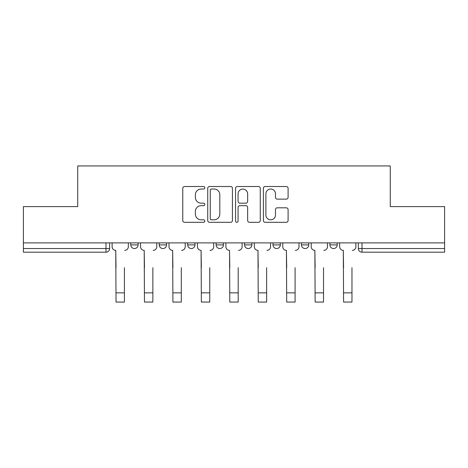<?xml version="1.0" encoding="UTF-8"?>
<svg xmlns="http://www.w3.org/2000/svg" width="468" height="468" viewBox="0 0 468 468"><rect width="100%" height="100%" fill="white"/><g stroke="black" fill="none" stroke-linecap="round" stroke-linejoin="round"><path stroke-width="0.7" d="M204.826 187.773A1.252 1.252 0 0 0 203.574 186.516L184.556 186.516A1.79 1.79 0 0 0 182.766 188.306L182.766 220.522A1.79 1.79 0 0 0 184.556 222.312L203.574 222.312A1.252 1.252 0 0 0 204.826 221.06A1.252 1.252 0 0 0 203.574 219.808L201.111 219.808A5.727 5.727 0 0 1 195.384 214.081L195.384 211.396A5.727 5.727 0 0 1 201.111 205.668L203.574 205.668A1.252 1.252 0 0 0 204.826 204.417A1.252 1.252 0 0 0 203.574 203.165L201.111 203.165A5.727 5.727 0 0 1 195.384 197.438L195.384 194.752A5.727 5.727 0 0 1 201.111 189.025L203.574 189.025A1.252 1.252 0 0 0 204.826 187.773M301.462 242.886L301.462 244.893L308.757 244.893A3.645 3.645 0 0 1 305.113 248.543A3.645 3.645 0 0 1 301.462 244.893L301.462 242.886M273.019 242.886L273.019 244.893L280.314 244.893A3.645 3.645 0 0 1 276.67 248.543A3.645 3.645 0 0 1 273.019 244.893L273.019 242.886M216.128 242.886L216.128 244.893L223.423 244.893A3.645 3.645 0 0 1 219.779 248.543A3.645 3.645 0 0 1 216.128 244.893L216.128 242.886M286.305 199.134A1.79 1.79 0 0 0 288.095 197.344L288.095 188.306A1.79 1.79 0 0 0 286.305 186.516L265.186 186.516A1.79 1.79 0 0 0 263.396 188.306L263.396 220.522A1.79 1.79 0 0 0 265.186 222.312L286.305 222.312A1.79 1.79 0 0 0 288.095 220.522L288.095 209.606A1.79 1.79 0 0 0 286.305 207.815L277.267 207.815A1.79 1.79 0 0 0 275.476 209.606L275.476 215.023A4.785 4.785 0 0 1 270.691 219.808A4.785 4.785 0 0 1 265.9 215.023L265.9 193.81A4.785 4.785 0 0 1 270.691 189.025A4.785 4.785 0 0 1 275.476 193.81L275.476 197.344A1.79 1.79 0 0 0 277.267 199.134L286.305 199.134M23.4 242.886L23.4 206.604L77.735 206.604L77.735 165.941L390.265 165.941L390.265 206.604L444.6 206.604L444.6 242.886L23.4 242.886L23.4 248.543L109.647 248.543L109.647 242.886L109.647 248.543A3.645 3.645 0 0 1 105.996 252.188L23.4 252.188L23.4 248.543M232.432 188.306A1.79 1.79 0 0 0 230.642 186.516L209.524 186.516A1.79 1.79 0 0 0 207.733 188.306L207.733 220.522A1.79 1.79 0 0 0 209.524 222.312L230.642 222.312A1.79 1.79 0 0 0 232.432 220.522L232.432 188.306M237.358 186.516L258.476 186.516A1.79 1.79 0 0 1 260.266 188.306L260.266 220.522A1.79 1.79 0 0 1 258.476 222.312L249.438 222.312A1.79 1.79 0 0 1 247.648 220.522L247.648 207.459A1.79 1.79 0 0 0 245.858 205.668L239.862 205.668A1.79 1.79 0 0 0 238.072 207.459L238.072 221.06A1.252 1.252 0 0 1 236.82 222.312A1.252 1.252 0 0 1 235.568 221.06L235.568 188.306A1.79 1.79 0 0 1 237.358 186.516M358.353 242.886L358.353 248.543L444.6 248.543L444.6 252.188L362.004 252.188A3.645 3.645 0 0 1 358.353 248.543A3.645 3.645 0 0 0 362.004 252.188L362.004 242.886M444.6 242.886L444.6 248.543M337.206 242.886L337.206 244.893A3.645 3.645 0 0 1 333.555 248.543A3.645 3.645 0 0 1 329.911 244.893L337.206 244.893L337.206 242.886M329.911 242.886L329.911 244.893M308.757 242.886L308.757 244.893L308.757 242.886M280.314 244.893L280.314 242.886L280.314 244.893A3.645 3.645 0 0 1 276.67 248.543M251.872 242.886L251.872 244.893A3.645 3.645 0 0 1 248.221 248.543A3.645 3.645 0 0 1 244.577 244.893A3.645 3.645 0 0 0 248.221 248.543A3.645 3.645 0 0 0 251.872 244.893L251.872 242.886M244.577 242.886L244.577 244.893L251.872 244.893M223.423 242.886L223.423 244.893M194.981 242.886L194.981 244.893A3.645 3.645 0 0 1 191.33 248.543A3.645 3.645 0 0 1 187.686 244.893A3.645 3.645 0 0 0 191.33 248.543A3.645 3.645 0 0 0 194.981 244.893L187.686 244.893L187.686 242.886M159.243 242.886L159.243 244.893L166.538 244.893L166.538 242.886L166.538 244.893A3.645 3.645 0 0 1 162.887 248.543A3.645 3.645 0 0 1 159.243 244.893A3.645 3.645 0 0 0 162.887 248.543M130.794 242.886L130.794 244.893L138.089 244.893L138.089 242.886L138.089 244.893A3.645 3.645 0 0 1 134.445 248.543A3.645 3.645 0 0 1 130.794 244.893A3.645 3.645 0 0 0 134.445 248.543M105.996 242.886L105.996 252.188A3.645 3.645 0 0 0 109.647 248.543M211.495 189.025A1.252 1.252 0 0 0 210.243 190.277L210.243 218.556A1.252 1.252 0 0 0 211.495 219.808L214.087 219.808A5.727 5.727 0 0 0 219.814 214.081L219.814 194.752A5.727 5.727 0 0 0 214.087 189.025L211.495 189.025M247.648 193.898A4.785 4.785 0 0 0 242.857 189.113A4.785 4.785 0 0 0 238.072 193.898L238.072 201.375A1.79 1.79 0 0 0 239.862 203.165L245.858 203.165A1.79 1.79 0 0 0 247.648 201.375L247.648 193.898M112.109 246.718L112.109 242.886L112.109 246.718A3.645 3.645 0 0 0 115.754 250.362L116.029 267.684M115.754 250.362L116.029 302.059L124.418 302.059L124.418 267.684M128.337 246.718L128.337 242.886L128.337 246.718A3.645 3.645 0 0 1 124.687 250.362M124.418 302.059L116.029 302.059M140.552 246.718L140.552 242.886L140.552 246.718A3.645 3.645 0 0 0 144.197 250.362L144.472 267.684M144.197 250.362L144.472 302.059L152.861 302.059L152.861 267.684M156.78 246.718L156.78 242.886L156.78 246.718A3.645 3.645 0 0 1 153.135 250.362M168.995 246.718L168.995 242.886L168.995 246.718A3.645 3.645 0 0 0 172.645 250.362L172.914 267.684M172.645 250.362L172.914 302.059L181.303 302.059L181.303 267.684M185.223 246.718L185.223 242.886L185.223 246.718A3.645 3.645 0 0 1 181.578 250.362M152.861 302.059L144.472 302.059M181.303 302.059L172.914 302.059M197.443 246.718L197.443 242.886L197.443 246.718A3.645 3.645 0 0 0 201.088 250.362L201.363 267.684M201.088 250.362L201.363 302.059L209.752 302.059L209.752 267.684M213.671 246.718L213.671 242.886L213.671 246.718A3.645 3.645 0 0 1 210.021 250.362M225.886 246.718L225.886 242.886L225.886 246.718A3.645 3.645 0 0 0 229.531 250.362L229.806 267.684M229.531 250.362L229.806 302.059L238.194 302.059L238.194 267.684M242.114 246.718L242.114 242.886L242.114 246.718A3.645 3.645 0 0 1 238.469 250.362M254.329 246.718L254.329 242.886L254.329 246.718A3.645 3.645 0 0 0 257.979 250.362L258.248 267.684M257.979 250.362L258.248 302.059L266.637 302.059L266.637 267.684M270.557 246.718L270.557 242.886L270.557 246.718A3.645 3.645 0 0 1 266.912 250.362M209.752 302.059L201.363 302.059M238.194 302.059L229.806 302.059M266.637 302.059L258.248 302.059M282.777 246.718L282.777 242.886L282.777 246.718A3.645 3.645 0 0 0 286.422 250.362L286.697 267.684M286.422 250.362L286.697 302.059L295.086 302.059L295.086 267.684M299.005 246.718L299.005 242.886L299.005 246.718A3.645 3.645 0 0 1 295.355 250.362M295.086 302.059L286.697 302.059M311.22 246.718L311.22 242.886L311.22 246.718A3.645 3.645 0 0 0 314.865 250.362L315.139 267.684M314.865 250.362L315.139 302.059L323.528 302.059L323.528 267.684M327.448 246.718L327.448 242.886L327.448 246.718A3.645 3.645 0 0 1 323.803 250.362M323.528 302.059L315.139 302.059M339.663 246.718L339.663 242.886L339.663 246.718A3.645 3.645 0 0 0 343.313 250.362L343.582 267.684M343.313 250.362L343.582 302.059L351.971 302.059L351.971 267.684M355.891 246.718L355.891 242.886L355.891 246.718A3.645 3.645 0 0 1 352.246 250.362M351.971 302.059L343.582 302.059M124.418 292.851L116.029 292.851M152.861 292.851L144.472 292.851M181.303 292.851L172.914 292.851M209.752 292.851L201.363 292.851M238.194 292.851L229.806 292.851M266.637 292.851L258.248 292.851M295.086 292.851L286.697 292.851M323.528 292.851L315.139 292.851M351.971 292.851L343.582 292.851"/></g></svg>
